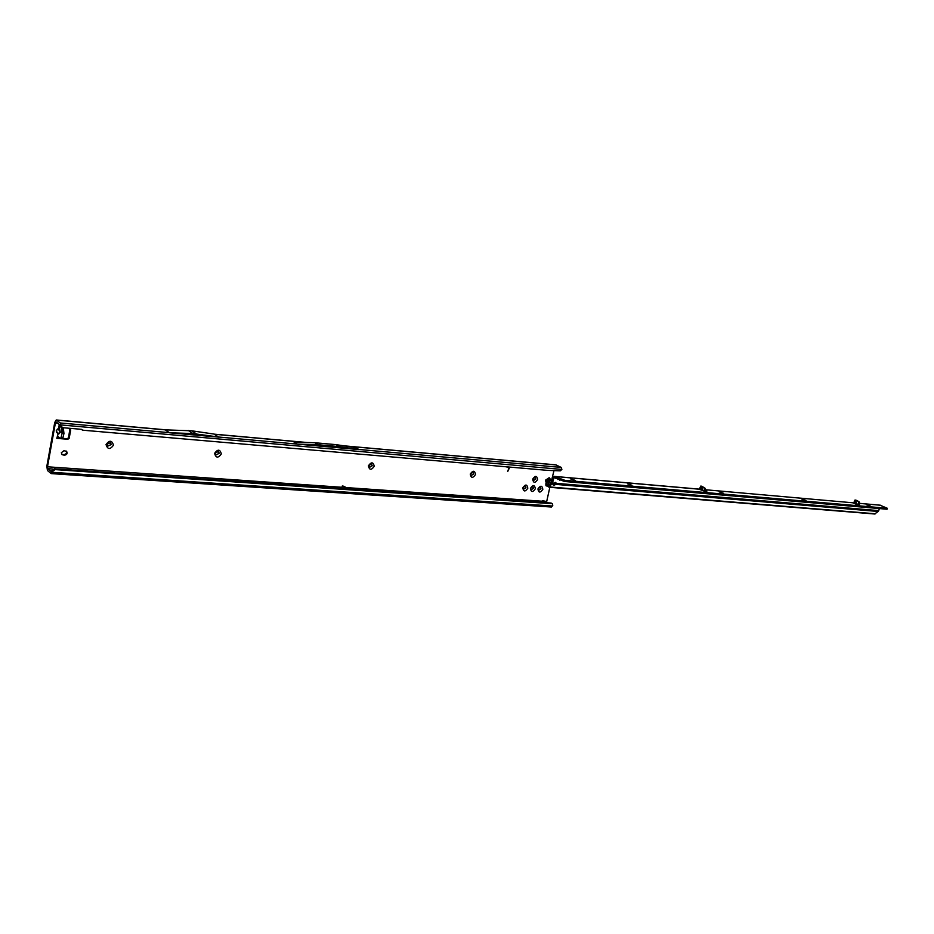 <?xml version="1.0" encoding="UTF-8"?>
<svg xmlns="http://www.w3.org/2000/svg" width="934" height="934" viewBox="0 0 934 934"><rect width="100%" height="100%" fill="white"/><g stroke="black" fill="none" stroke-linecap="round" stroke-linejoin="round"><path stroke-width="1.4" d="M57.71 433.656L56.203 430.889L57.289 429.418L56.285 430.901L58.106 433.96L56.787 438.35L60.733 438.676M58.083 433.901L60.208 432.43L59.893 430.422L59.356 433.586L58.106 433.96L56.787 438.35M106.044 444.561C109.43 439.961 111.917 440.159 113.493 445.168C110.107 449.768 107.632 449.569 106.044 444.561M111.263 444.572L110.551 442.634L107.013 444.222L107.714 446.148L111.263 444.572M214.587 453.364C217.774 448.974 220.027 449.161 221.346 453.912C218.171 458.302 215.917 458.115 214.587 453.364M216.058 454.94L219.21 453.34L218.498 451.426L215.345 453.025L216.058 454.94L219.14 453.282L218.463 451.391M368.393 465.832C371.3 461.746 373.25 461.898 374.242 466.299C371.347 470.386 369.397 470.234 368.393 465.832M372.234 465.774L371.569 463.918L368.895 465.494L369.56 467.339L372.234 465.774M470.257 474.087C472.978 470.199 474.741 470.339 475.534 474.507C472.826 478.395 471.063 478.255 470.257 474.087M471.226 475.534L473.62 474.005L473.001 472.219L470.608 473.76L471.226 475.534L473.538 473.958L472.954 472.207M537.926 488.961C540.517 485.213 542.152 485.33 542.829 489.334C540.237 493.07 538.603 492.954 537.926 488.961M540.984 488.844L540.412 487.128L538.182 488.622L538.743 490.338L540.984 488.844M532.684 479.142C535.287 475.383 536.933 475.511 537.622 479.539C535.019 483.31 533.372 483.17 532.684 479.142M535.766 479.049L535.182 477.321L532.94 478.827L533.524 480.555L535.766 479.049M522.818 487.805C525.445 484.034 527.103 484.162 527.803 488.19C525.188 491.961 523.53 491.833 522.818 487.805M525.947 487.688L525.363 485.972L523.098 487.478L523.682 489.194L525.947 487.688M530.407 488.389C533.01 484.629 534.657 484.746 535.345 488.762C532.742 492.522 531.096 492.393 530.407 488.389M533.489 488.272L532.917 486.544L530.664 488.05L531.248 489.766L533.489 488.272M61.317 452.733L61.983 454.624L64.609 455.185C67.12 454.601 67.762 453.294 66.524 451.274L63.921 450.725L61.317 452.733M61.691 454.321L63.932 454.636C66.209 454.228 66.944 453.025 66.151 451.04M107.679 446.125L111.193 444.514L110.516 442.611M369.525 467.315L372.152 465.716L371.522 463.894M531.201 489.743L533.407 488.225L532.87 486.521M523.635 489.171L525.854 487.641L525.317 485.949M533.477 480.531L535.672 479.002L535.135 477.297M538.708 490.315L540.891 488.797L540.366 487.104M349.118 489.112L343.63 486.217L348.767 489.089M543.973 502.539L543.144 500.787L541.557 501.173L541.475 502.375M546.437 502.714L549.834 487.303M550.92 482.948L554.06 470.316M51.405 471.693L54.452 468.798L55.071 469.604L52.327 471.53L51.23 473.608L47.436 470.502L46.84 466.229L54.732 422.483L56.227 419.973L60.301 422.985L60.815 424.935L60.056 425.157L56.063 421.888L55.398 422.997L47.494 466.79L47.762 468.693L53.133 469.055M344.354 488.786L343.595 486.836L344.448 486.894L343.105 486.077L342.253 486.019L342.077 488.622M57.231 429.348L58.585 428.402L59.321 424.34L59.04 425.927L61.305 427.422L62.088 433.353L60.768 438.688L57.686 436.295M63.29 427.737L63.956 433.504L62.636 438.84L67.878 439.26L69.186 438.268L70.704 429.944L68.369 428.181M509.088 468.296L508.948 467.584L507.127 467.409L509.053 467.385L509.252 468.366L507.617 471.425L509.088 468.296M58.644 428.472L57.289 429.418L59.893 430.422L59.075 428.449M51.323 471.682L47.762 468.693M56.542 420.102L165.248 429.862L169.369 432.652L60.301 422.985M58.585 437.684L59.192 438.548L58.877 438.046L60.033 438.139M63.033 438.396L67.201 438.735L68.509 437.731L69.933 428.764M546.297 501.5L542.642 500.671M60.056 425.157L62.765 427.69L81.538 429.325L82.717 430.189L547.558 470.362L560.26 470.853L561.883 469.428L561.194 467.409L555.788 464.84L343.677 445.798M165.248 429.862L191.68 430.796L214.026 434.065L218.579 437.019L297.339 444.094L294.012 442.074L314.828 442.739L336.03 444.642L339.474 446.639L359.041 449.581L297.339 444.117L318.237 444.736L339.474 446.639M82.717 430.189L81.106 429.29M60.068 425.25L61.866 427.41M60.815 424.935L561.883 469.428M336.03 444.642L355.527 447.573L359.053 449.558M314.828 442.739L318.237 444.736M188.271 430.481L192.941 433.563L218.579 437.019M218.766 437.124L169.474 432.781M543.016 502.48L542.747 500.846M551.118 506.928L552.765 505.411L552.496 503.905L551.118 503.041L552.496 503.905M54.452 468.798L551.118 503.041M55.071 469.604L551.947 503.695M192.941 433.563L169.474 432.757M191.68 430.796L196.362 433.866M343.338 488.716L341.926 487.606M347.133 488.972L344.973 487.046L344.985 487.817L344.121 487.758M343.595 486.836L342.253 486.019M60.768 438.688L62.636 438.84L60.885 438.653M60.278 426.184L60.08 425.519M58.795 438.163L57.826 436.411M56.659 432.547L59.356 433.586M508.913 467.572L507.139 467.374M507.792 471.437L509.007 467.374M545.479 480.193L546.215 482.936L545.503 480.204L549.18 477.706L545.479 480.193M550.149 480.578L549.904 478.383L550.173 480.625L548.737 482.761L550.126 480.66M547.884 481.442L547.055 480.426L548.783 479.457L549.099 480.625L547.803 481.419M549.904 478.383L549.18 477.706M704.341 488.213L700.757 486.077L699.706 488.424M699.519 489.089L701.411 486.801L702.38 490.42L698.982 489.218L706.746 491.553M701.983 487.198L702.66 490.175L704.049 491.179M854.902 503.823L855.766 500.869L856.758 504.523M575.052 480.309L570.557 478.862L575.052 480.309M631.968 485.271L627.543 483.835L631.968 485.271M723.465 493.245L719.145 491.833L723.465 493.245M805.949 500.437L801.722 499.048L805.949 500.437M870.43 506.053L866.285 504.699L870.43 506.053M553.372 484.267L555.578 483.438L555.987 484.407L555.812 482.481L554.119 483.147L553.22 484.909L553.85 485.248L555.987 484.407L878.194 511.482L874.644 513.957M551.749 483.147L547.604 482.785L546.402 483.87L546.53 485.201L548.994 486.194L551.609 483.345L554.084 476.375L564.942 480.345L887.3 508.271L880.05 505.201M852.485 502.761L704.866 489.696L852.485 502.761L859.549 504.92L858.93 504.453L859.42 502.223L858.766 502.165L859.42 502.223M704.75 490.198L706.863 491.121M704.353 488.412L704.411 491.307M554.317 476.445L699.122 489.206M551.819 483.018L546.962 482.609L545.841 483.719L545.958 485.703L549.309 486.918L552.461 483.006L553.979 477.589L564.638 481.5L887.02 509.228L887.3 508.271M705.135 488.295L704.178 487.711M705.135 488.482L704.621 490.782M704.061 487.571L701.539 486.147M855.684 500.052L859.42 502.048M854.108 503.473L854.015 502.457L854.855 502.819M856.606 503.543L858.206 504.78M854.015 502.457L854.622 500.239L855.742 500.052M858.93 504.302L858.276 504.243L858.766 502.165M855.789 500.064L858.474 501.395M879.349 508.575L878.742 510.618L556.384 483.333L555.415 482.388M548.83 482.901L548.538 484.746L549.577 485.552M555.66 482.971L554.014 483.345M555.637 483.345L554.084 483.217M878.742 510.618L878.194 511.482M548.865 487.198L549.822 487.256M564.942 480.345L564.638 481.5M554.084 476.375L699.262 489.124M700.091 489.731L701.913 487.35L699.928 488.12M62.461 454.531L63.127 455.068M541.557 501.173L346.234 487.583M55.398 422.997L57.861 423.219M341.972 487.279L47.494 466.79M59.939 430.376L59.122 428.402L59.542 426.056M63.932 454.636L64.609 455.185M70.027 429.418L70.704 429.944M68.509 437.731L69.186 438.268M67.201 438.735L67.878 439.26M214.295 434.263L305.243 442.436M345.101 446.008L556.197 464.957M358.843 449.464L561.194 467.409M52.141 472.3L552.554 506.018M52.327 471.53L51.709 470.713M63.138 438.011L61.27 437.859M63.956 433.504L62.088 433.353M63.839 432.208L61.983 432.045M63.302 431.274L61.446 431.123M63.197 429.979L61.329 429.827M63.372 428.998L61.516 428.834M61.948 427.468L61.305 427.422M547.301 480.905L547.966 480.053L547.452 480.87L548.468 481.384M549.11 480.566L548.083 480.088L549.099 480.625M548.258 482.715L549.939 480.66C549.437 477.566 548.176 477.461 546.168 480.356L546.81 482.609M548.83 479.936L547.966 479.878M548.515 481.185L547.382 480.636M548.958 480.765L547.908 480.134M855.836 500.974L856.151 504.302M859.152 503.356L880.54 505.247M546.53 485.201L549.916 485.19M550.196 484.886L546.308 484.524M547.604 482.785L546.962 482.609M551.912 484.069L553.43 484.197M549.309 486.918L875.543 513.793M553.769 477.799L554.551 477.869M552.461 483.006L554.119 483.147M559.805 478.967L559.513 480.123M558.228 478.406L557.937 479.562M855.462 501.196L855.742 504.173M56.227 419.973L164.886 429.733M214.166 434.158L306.761 442.483M62.204 427.562L61.481 427.305M551.434 507.022L51.23 473.608M859.163 503.321L880.295 505.189M874.889 514.015L549.624 487.291"/></g></svg>
